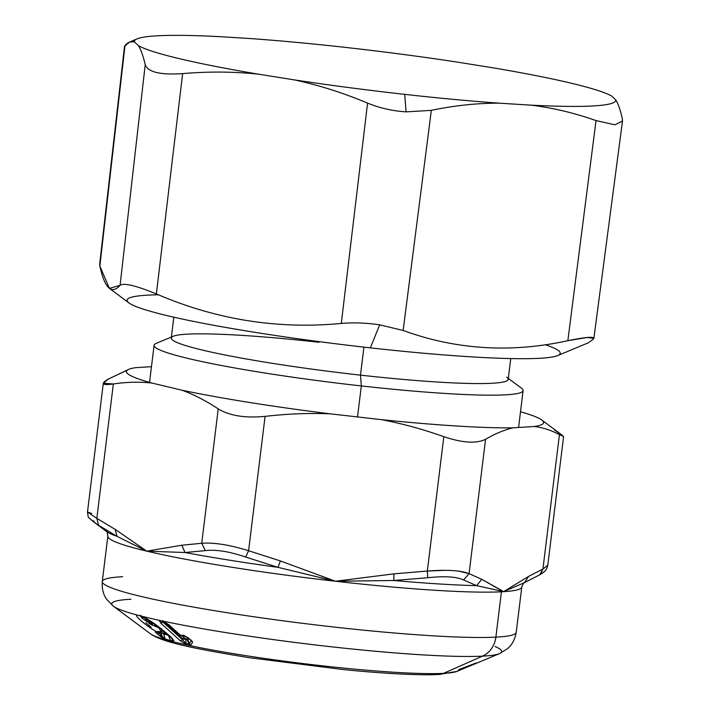 <?xml version="1.0" encoding="UTF-8"?>
<svg xmlns="http://www.w3.org/2000/svg" width="710" height="710" viewBox="0 0 710 710"><rect width="100%" height="100%" fill="white"/><g stroke="black" fill="none" stroke-linecap="round" stroke-linejoin="round"><path stroke-width="1.06" d="M149.535 382.397L154.097 345.282A185.896 15.229 7 0 0 361.328 385.938L357.52 416.939L361.328 385.938A185.896 15.229 7 0 0 523.11 390.589L518.575 427.491M508.316 378.403L521.495 388.21A185.896 15.229 -173 0 1 361.328 385.938L360.485 375.137A169.726 13.907 7 0 0 506.718 377.214M318.985 342.273A169.726 13.907 7 0 0 173.231 336.265A169.726 13.907 7 0 0 360.485 375.137L361.328 385.938A185.896 15.229 -173 0 1 156.235 343.365L171.394 337.037M510.756 358.568L508.2 379.389A169.726 13.907 -173 0 1 360.485 375.137L363.928 347.128L360.485 375.137A169.726 13.907 -173 0 1 171.27 338.022L173.826 317.192M158.419 294.801A218.218 17.883 7 0 0 161.853 314.344A218.218 17.883 7 0 0 370.345 347.856A218.218 17.883 7 0 0 545.262 344.723M124.995 45.467C128.448 41.854 131.599 40.665 134.438 41.908L138.361 45.626C140.899 49.514 143.189 55.877 145.222 64.725C147.884 72.136 160.353 75.1 182.639 73.618L156.369 293.94C216.124 319.677 277.761 329.511 341.306 323.432C277.761 329.511 216.124 319.677 156.369 293.94L182.639 73.618C208.491 71.39 233.794 71.586 258.555 74.186A242.465 19.871 -173 0 1 138.361 45.626L134.438 41.908L129.752 41.943L124.516 46.256L99.702 264.076L99.853 266.064L109.393 288.358L120.088 285.322C111.523 294.827 104.778 288.411 99.853 266.064L124.995 45.467L99.853 266.064M593.489 338.998L593.888 338.306L587.143 337.498L567.849 340.693L596.027 120.585C574.461 112.97 552.806 107.831 531.071 105.151L499.192 103.172L531.071 105.151C552.806 107.831 574.461 112.97 596.027 120.585L567.849 340.693C587.055 336.815 595.575 336.283 593.4 339.096L588.43 342.761L557.74 355.577A218.218 17.883 -173 0 1 370.345 347.856L379.681 324.825C366.413 322.864 353.615 322.402 341.306 323.432L367.567 103.101C379.513 108.026 392.346 110.946 406.084 111.869L431.334 110.343C454.489 105.515 477.111 103.127 499.192 103.172A242.465 19.871 -173 0 1 404.718 94.359A242.465 19.871 7 0 0 499.192 103.172C477.111 103.127 454.489 105.515 431.334 110.343L406.084 111.869L404.718 94.359A242.465 19.871 -173 0 1 294.348 79.893A242.465 19.871 7 0 0 404.718 94.359L406.084 111.869C392.346 110.946 379.513 108.026 367.567 103.101C343.205 92.877 318.799 85.138 294.348 79.893L258.555 74.186L294.348 79.893C318.799 85.138 343.205 92.877 367.567 103.101L341.306 323.432C353.615 322.402 366.413 322.864 379.681 324.825L370.345 347.856A218.218 17.883 -173 0 1 128.963 302.93L109.393 288.358M431.334 110.343L403.147 330.461L431.334 110.343M567.849 340.693C510.907 353.172 456.015 349.755 403.147 330.461C456.015 349.755 510.907 353.172 567.849 340.693M615.703 99.861C618.224 103.74 620.451 110.103 622.377 118.934C620.451 110.103 618.224 103.74 615.703 99.861L611.789 96.134A242.465 19.871 7 0 0 491.595 67.583A242.465 19.871 -173 0 1 611.789 96.134L615.703 99.861A242.465 19.871 -173 0 1 531.071 105.151A242.465 19.871 7 0 0 615.703 99.861M596.027 120.585L614.949 124.818L622.51 120.984L622.377 118.934M379.681 324.825L403.147 330.461M134.438 41.908A242.465 19.871 -173 0 1 219.079 36.618L250.958 38.597A242.465 19.871 -173 0 1 345.424 47.401A242.465 19.871 -173 0 1 455.793 61.868L491.595 67.583L455.793 61.868A242.465 19.871 7 0 0 345.424 47.401A242.465 19.871 7 0 0 250.958 38.597L219.079 36.618A242.465 19.871 7 0 0 137.207 38.828A242.465 19.871 7 0 0 134.438 41.908M145.222 64.725L120.088 285.322L145.222 64.725C143.189 55.877 140.899 49.514 138.361 45.626A242.465 19.871 7 0 0 258.555 74.186C233.794 71.586 208.491 71.39 182.639 73.618C160.353 75.1 147.884 72.136 145.222 64.725M156.369 293.94C135.903 285.562 123.806 282.686 120.088 285.322M127.436 370.07L108.213 379.113L103.305 383.249L113.343 383.986C126.557 381.989 139.417 381.678 151.913 383.063L182.062 390.225C194.185 394.689 206.237 400.919 218.227 408.907C229.587 415.767 245.207 418.261 265.087 416.38L248.589 550.729C229.658 544.863 214.038 542.369 201.729 543.265L218.227 408.907C206.237 400.928 194.185 394.698 182.062 390.225A210.142 17.217 7 0 0 329.972 413.806C308.797 412.971 287.168 413.832 265.087 416.38C245.207 418.261 229.587 415.767 218.227 408.907L201.729 543.265C214.038 542.369 229.658 544.863 248.589 550.729L265.087 416.38C287.177 413.823 308.806 412.963 329.972 413.806A210.142 17.217 -173 0 1 182.062 390.225L151.913 383.063A210.142 17.217 -173 0 1 135.725 367.656L151.47 366.68L135.725 367.656A210.142 17.217 7 0 0 128.874 369.298A210.142 17.217 7 0 0 151.913 383.063C139.409 381.678 126.549 381.989 113.343 383.986C102.045 385.468 100.332 383.844 108.213 379.113L128.874 369.298M520.51 411.764A210.142 17.217 -173 0 1 534.31 426.506L513.082 427.828A210.142 17.217 -173 0 1 381.359 419.645L329.972 413.806L381.359 419.645C402.144 423.568 422.965 429.248 443.83 436.685C462.565 442.951 476.472 443.821 485.569 439.277C495.056 433.73 504.224 429.914 513.082 427.828L534.31 426.506A210.142 17.217 7 0 0 541.765 420A210.142 17.217 7 0 0 520.51 411.764M113.343 383.986L96.844 518.344L87.49 512.025L96.844 518.344L98.575 525.258L92.229 520.847L98.575 525.258L96.844 518.344L113.343 383.986M91.714 513.463L87.49 512.025C88.697 520.412 87.747 515.717 92.229 520.847L106.544 531.497A212.565 17.413 7 0 0 117.052 536.378L98.575 525.258L117.052 536.378L115.171 529.394L96.844 518.344L115.171 529.394L117.052 536.378L146.784 551.155L115.171 529.394L146.784 551.155L117.052 536.378A212.565 17.413 -173 0 1 106.544 531.497M541.765 420L562.045 435.088L559.427 434.671C551.164 430.233 542.795 427.509 534.31 426.506C542.795 427.509 551.164 430.224 559.427 434.671L542.928 569.021L528.657 576.369L503.497 591.687L481.735 579.307L469.07 573.636L485.569 439.277L469.07 573.636L458.704 571.142M445.374 570.325L427.331 571.044L443.83 436.685L427.331 571.044C447.016 569.553 460.932 570.423 469.07 573.636L463.559 579.963C456.557 576.68 444.602 575.934 427.695 577.736L427.34 571.044L427.695 577.736C444.602 575.934 456.557 576.68 463.559 579.963L469.07 573.636L481.735 579.298L476.632 585.652L463.559 579.963L476.632 585.652A212.565 17.413 -173 0 1 393.784 580.505L427.695 577.736L393.784 580.505L393.943 573.849L427.331 571.044L393.943 573.849L335.466 581.241L280.379 560.944L248.589 550.729L280.379 560.944L278.018 567.352L245.66 557.057L248.589 550.729L245.66 557.057C229.499 551.501 216.08 549.362 205.385 550.632L201.729 543.265L205.385 550.632L184.982 552.513L181.804 545.227L201.729 543.265L181.804 545.227L146.784 551.155A208.527 17.084 -173 0 1 107.849 536.183A208.527 17.084 7 0 0 146.784 551.155L181.804 545.227L184.982 552.513L146.784 551.155L184.982 552.513L205.385 550.632C216.08 549.362 229.499 551.501 245.66 557.057L278.018 567.352A212.565 17.413 -173 0 1 184.982 552.513A212.565 17.413 7 0 0 278.018 567.352L280.379 560.944L335.466 581.241L278.018 567.352L335.466 581.241L393.943 573.849L393.784 580.505L335.466 581.241A208.527 17.084 -173 0 1 146.784 551.155A208.527 17.084 7 0 0 335.466 581.241L393.784 580.505A212.565 17.413 7 0 0 476.632 585.652L481.735 579.307L501.73 590.48L501.544 591.146L476.632 585.652L501.544 591.146L501.73 590.48L503.497 591.687L501.544 591.146A8.085 7.295 -92.9 0 0 501.438 591.803A208.527 17.084 -173 0 1 335.466 581.241A208.527 17.084 7 0 0 501.438 591.803A8.085 7.295 87.1 0 1 501.544 591.146L503.497 591.687L528.657 576.369L542.928 569.021L539.751 574.798L524.53 582.635M153.901 623.655L155.366 625.395L153.901 623.655C148.514 621.552 146.757 621.072 148.63 622.226C146.757 621.072 148.514 621.552 153.901 623.655L151.878 624.214L153.901 623.655M149.384 623.442C151.976 625.199 152.81 625.457 151.878 624.214C152.81 625.457 151.976 625.199 149.384 623.442C148.434 622.2 149.269 622.457 151.878 624.214C149.269 622.457 148.434 622.2 149.384 623.442L149.038 623.247C150.298 624.427 154.638 626.637 155.366 625.386L156.067 625.261L155.499 625.093M513.082 427.828C504.224 429.923 495.047 433.739 485.569 439.277C476.472 443.821 462.565 442.951 443.83 436.685C422.974 429.257 402.153 423.577 381.359 419.645A210.142 17.217 7 0 0 513.082 427.828M524.539 582.635L528.657 576.369L524.548 582.626M540.709 574.088L542.928 569.021L547.792 565.258L542.928 569.021L559.427 434.671L563.598 436.49L554.297 429.79M94.164 521.06L92.229 520.847M161.8 630.986L161.605 628.678L161.8 630.986L164.294 631.74L161.8 630.986L161.205 632.042L161.8 630.986M164.134 631.394L163.841 632.938L164.134 631.394M158.152 632.45L157.318 631.456L158.818 631.651L161.205 632.042L157.318 631.456L158.232 632.477L160.256 632.761L158.818 631.651L160.247 632.761L162.457 633.125L161.205 632.042L158.836 627.391L160.407 628.394L153.813 625.634L159.413 628.137L161.205 632.042L162.528 633.151M162.457 633.134L164.241 632.974M165.199 632.752L165.9 633.098L164.276 632.947M166.344 633.169L165.9 633.098L166.344 633.169M156.999 625.661L155.73 625.288L156.999 625.661M146.154 618.845L145.683 618.348L146.154 618.845M524.468 582.661L503.497 591.687A208.527 17.084 -173 0 1 501.438 591.803L495.873 637.136A208.527 17.084 -173 0 1 262.336 617.975A208.527 17.084 -173 0 1 102.284 581.517A208.527 17.084 7 0 0 262.336 617.975A208.527 17.084 7 0 0 495.873 637.136L501.438 591.803A208.527 17.084 7 0 0 503.497 591.687L524.468 582.661M185.328 638.654L182.15 636.018L184.52 638.157L182.674 638.76L163.77 621.658L163.114 622.208L162.865 620.957L163.114 622.208L163.77 621.658L182.674 638.76L184.52 638.157L185.328 638.654L185.887 639.603L182.674 638.76L182.71 639.914L163.114 622.208L160.629 623.007L159.528 620.859L164.303 621.889L168.891 624.791L180.748 635.503A3.231 3.097 43.4 0 0 183.357 635.787L180.748 635.503C182.071 634.9 184.556 635.663 188.221 637.784L192.694 642.062L190.99 640.065L191.283 640.633L188.922 644.192L186.002 643.562L182.71 639.914L182.674 638.76L185.887 639.603L185.328 638.654L186.828 638.973L185.328 638.654M187.768 637.686L186.828 638.973L187.396 639.923L185.887 639.603L186.002 643.562L185.887 639.603L187.396 639.923L186.952 638.956L187.964 640.021L187.396 639.923L188.922 644.192L187.396 639.923L187.964 640.021L186.952 638.956L187.768 637.686M188.966 638.476L187.964 640.021L189.339 643.872L187.964 640.021L188.966 638.476M147.999 622.2L141.645 617.931L143.997 617.593L146.846 620.141L143.837 617.416L141.645 617.931L147.999 622.2M154.798 625.563L158.836 627.391L154.798 625.563M162.927 633.586L168.27 635.299L169.024 635.441L167.702 634.554L168.27 635.299L163.744 633.968L163.185 633.222L168.119 634.642L163.167 633.213L163.744 633.968L160.353 632.592L159.138 633.338L158.534 632.672M524.317 582.724C524.078 582.12 523.234 583.549 521.788 587.01A208.527 17.084 -173 0 1 503.497 591.687A208.527 17.084 7 0 0 521.788 587.01A208.527 17.084 7 0 0 521.788 587.001L516.223 632.344A208.527 17.084 -173 0 1 495.873 637.136A24.246 21.895 87.1 0 1 482.472 656.147A196.404 16.09 -173 0 1 317.121 645.159A196.404 16.09 -173 0 1 140.935 616.023L141.45 616.342M184.085 635.441L180.083 635.184A3.231 2.015 -47.9 0 0 180.083 635.184A3.231 2.015 -47.9 0 0 180.748 635.503L168.226 624.463L164.303 621.889L159.528 620.859L160.629 623.007L163.114 622.208L182.71 639.914L180.225 640.722L160.629 623.007L180.225 640.722L182.71 639.914L186.748 644.822L180.225 640.722L186.748 644.822L186.002 643.562L188.922 644.192L189.676 645.452L186.748 644.822L189.676 645.452L188.922 644.192L189.339 643.872L190.706 645.301L189.676 645.452L190.706 645.301L189.339 643.872L191.283 640.633L192.694 642.062L190.706 645.292L192.694 642.062L188.221 637.784L183.127 635.761L184.192 635.352M107.858 536.183A208.527 17.084 7 0 0 107.849 536.183L102.284 581.517A208.527 17.084 7 0 1 122.644 576.724M141.441 616.342L137.358 615.082L140.935 616.023C146.296 618.241 152.073 621.747 158.277 626.539L166.761 633.506L158.277 626.539L145.399 618.206L139.258 615.641M151.203 627.312L145.816 622.741M141.645 617.931L140.678 615.197L141.645 617.931M158.41 632.503L156.573 631.793L157.318 631.456L156.573 631.793C146.553 626.14 132.841 614.638 137.358 615.082A196.404 16.09 -173 0 1 113.476 606.287A196.404 16.09 7 0 0 137.358 615.082C132.841 614.638 146.562 626.14 156.573 631.793L158.41 632.503M167.01 633.639L167.143 633.675C172.53 638.263 174.624 640.97 173.409 641.804L172.388 640.731L170.755 640.677L168.27 635.299L170.755 640.677L165.084 639L163.744 633.968L165.084 639L164.507 638.751L161.614 635.326L161.037 633.142L161.614 635.326L159.138 633.338L160.353 632.592L162.066 633.329M157.389 632.211L158.969 631.793L159.138 633.338L164.507 638.751L170.755 640.677L171.705 641.813L173.409 641.804A155.987 12.78 7 0 0 313.27 664.782A155.987 12.78 7 0 0 443.475 673.373A16.161 14.591 87.1 0 1 438.771 674.5L456.894 671.403A155.987 12.78 -173 0 1 443.475 673.373A155.987 12.78 -173 0 1 313.27 664.782A155.987 12.78 -173 0 1 173.409 641.804C174.624 640.97 172.53 638.263 167.143 633.675L158.277 626.539C152.073 621.747 146.296 618.241 140.935 616.023A196.404 16.09 7 0 0 317.121 645.159A196.404 16.09 7 0 0 482.472 656.147L443.475 673.373A155.987 12.78 7 0 0 456.894 671.403L499.378 653.67A196.404 16.09 -173 0 1 482.472 656.147A196.404 16.09 7 0 0 499.378 653.67A196.404 16.09 7 0 0 501.597 651.088L501.438 650.697A196.404 16.09 7 0 0 495.127 646.517M168.74 624.747L168.234 624.463M162.031 621.197L159.528 620.859M172.388 640.74L172.246 639.044M172.193 638.956L166.752 633.506M156.475 631.767L157.762 632.344M157.283 632.193L155.605 631.643C154.922 631.563 155.472 632.317 157.256 633.906C155.472 632.317 154.922 631.563 155.605 631.643M159.138 633.338L157.256 633.906L159.732 635.885L157.256 633.906M161.614 635.326L159.732 635.885L161.614 635.326M164.649 639.435L159.732 635.885L164.649 639.435L164.507 638.751L164.516 639.399A155.987 12.78 -173 0 1 150.405 633.773A155.987 12.78 7 0 0 164.516 639.399L164.649 639.435M130.942 599.258A196.404 16.09 7 0 0 113.476 606.287L150.405 633.773C162.608 642.577 195.827 648.904 249.37 657.717L343.809 669.628C379.584 673.178 416.539 675.556 438.771 674.5A16.161 14.591 -92.9 0 0 443.475 673.373L482.472 656.147A24.246 21.895 -92.9 0 0 495.873 637.136A208.527 17.084 7 0 0 516.223 632.344C514.493 642.532 509.425 647.023 507.481 648.691L499.378 653.67M456.894 671.403A155.987 12.78 7 0 0 458.704 669.636L476.046 663.007M188.221 637.784C184.556 635.663 182.071 634.9 180.748 635.503L168.891 624.791L164.303 621.889M165.084 639L165.945 640.083L165.084 639M173.409 641.804L165.945 640.083L171.705 641.813L170.764 640.686M593.888 338.306L622.501 120.984M129.752 41.943L137.207 38.828M103.305 383.249L87.49 512.025M106.438 531.417C106.819 530.894 107.29 532.482 107.849 536.183M149.038 623.247L145.923 618.419M563.598 436.49L547.792 565.258C547.011 567.76 546.922 570.804 539.751 574.798M191.194 640.234L187.91 637.775M158.969 631.793L159.475 631.554M164.427 622.084L161.809 621.161L162.989 620.753M113.476 606.287L106.819 599.488C105.329 597.412 101.503 591.821 102.284 581.517"/></g></svg>
